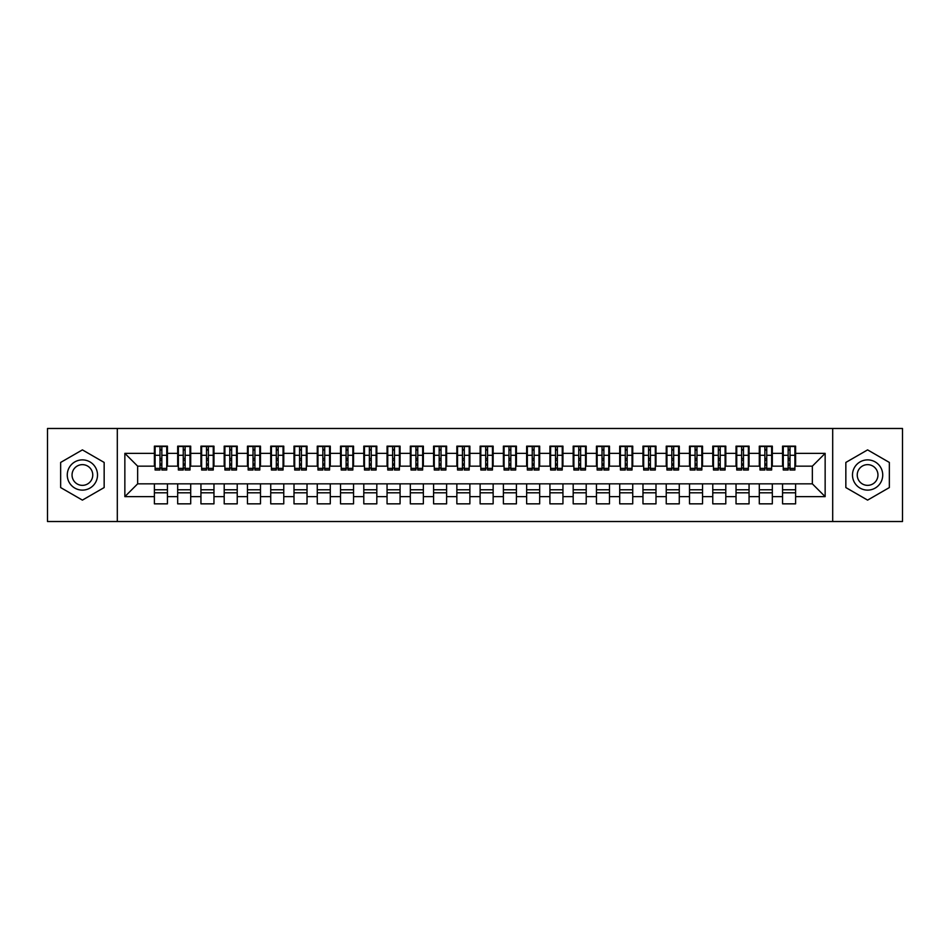 <?xml version="1.0" encoding="UTF-8"?>
<svg xmlns="http://www.w3.org/2000/svg" width="950" height="950" viewBox="0 0 950 950"><rect width="100%" height="100%" fill="white"/><g stroke="black" fill="none" stroke-linecap="round" stroke-linejoin="round"><path stroke-width="1.43" d="M832.699 521.526L902.5 521.526L902.5 428.474L832.699 428.474L832.699 521.526L117.301 521.526L117.301 428.474L47.5 428.474L47.5 521.526L117.301 521.526M788.156 460.228L790.008 460.228L788.156 460.228M795.601 489.772L782.562 489.772M782.562 492.801L795.601 492.801M764.881 460.228L766.745 460.228L764.881 460.228M772.326 489.772L759.299 489.772M759.299 492.801L772.326 492.801M741.617 460.228L743.482 460.228L741.617 460.228M749.063 489.772L736.036 489.772M736.036 492.801L749.063 492.801M718.354 460.228L720.219 460.228L718.354 460.228M725.8 489.772L712.773 489.772M712.773 492.801L725.8 492.801M695.091 460.228L696.956 460.228L695.091 460.228M702.537 489.772L689.51 489.772M689.51 492.801L702.537 492.801M671.828 460.228L673.681 460.228L671.828 460.228M679.274 489.772L666.235 489.772M666.235 492.801L679.274 492.801M648.565 460.228L650.418 460.228L648.565 460.228M655.999 489.772L642.972 489.772M642.972 492.801L655.999 492.801M625.29 460.228L627.154 460.228L625.29 460.228M632.736 489.772L619.709 489.772M619.709 492.801L632.736 492.801M602.027 460.228L603.891 460.228L602.027 460.228M609.472 489.772L596.446 489.772M596.446 492.801L609.472 492.801M578.764 460.228L580.628 460.228L578.764 460.228M586.209 489.772L573.183 489.772M573.183 492.801L586.209 492.801M555.501 460.228L557.365 460.228L555.501 460.228M562.946 489.772L549.919 489.772M549.919 492.801L562.946 492.801M532.237 460.228L534.09 460.228L532.237 460.228M539.683 489.772L526.644 489.772M526.644 492.801L539.683 492.801M508.963 460.228L510.827 460.228L508.963 460.228M516.408 489.772L503.381 489.772M503.381 492.801L516.408 492.801M485.699 460.228L487.564 460.228L485.699 460.228M493.145 489.772L480.118 489.772M480.118 492.801L493.145 492.801M462.436 460.228L464.301 460.228L462.436 460.228M469.882 489.772L456.855 489.772M456.855 492.801L469.882 492.801M439.173 460.228L441.037 460.228L439.173 460.228M446.619 489.772L433.592 489.772M433.592 492.801L446.619 492.801M415.91 460.228L417.762 460.228L415.91 460.228M423.356 489.772L410.317 489.772M410.317 492.801L423.356 492.801M392.635 460.228L394.499 460.228L392.635 460.228M400.081 489.772L387.054 489.772M387.054 492.801L400.081 492.801M369.372 460.228L371.236 460.228L369.372 460.228M376.817 489.772L363.791 489.772M363.791 492.801L376.817 492.801M346.109 460.228L347.973 460.228L346.109 460.228M353.554 489.772L340.527 489.772M340.527 492.801L353.554 492.801M322.846 460.228L324.71 460.228L322.846 460.228M330.291 489.772L317.264 489.772M317.264 492.801L330.291 492.801M299.582 460.228L301.435 460.228L299.582 460.228M307.028 489.772L294.001 489.772M294.001 492.801L307.028 492.801M276.319 460.228L278.172 460.228L276.319 460.228M283.765 489.772L270.726 489.772M270.726 492.801L283.765 492.801M253.044 460.228L254.909 460.228L253.044 460.228M260.49 489.772L247.463 489.772M247.463 492.801L260.49 492.801M229.781 460.228L231.646 460.228L229.781 460.228M237.227 489.772L224.2 489.772M224.2 492.801L237.227 492.801M206.518 460.228L208.382 460.228L206.518 460.228M213.964 489.772L200.937 489.772M200.937 492.801L213.964 492.801M183.255 460.228L185.119 460.228L183.255 460.228M190.701 489.772L177.674 489.772M177.674 492.801L190.701 492.801M832.699 428.474L117.301 428.474M155.099 466.165L137.655 466.165L124.854 453.364L124.854 496.636L154.399 496.636L154.399 503.844L167.438 503.844L167.438 496.636L177.674 496.636L177.674 503.844L190.701 503.844L190.701 496.636L200.937 496.636L200.937 503.844L213.964 503.844L213.964 496.636L224.2 496.636L224.2 503.844L237.227 503.844L237.227 496.636L247.463 496.636L247.463 503.844L260.49 503.844L260.49 496.636L270.726 496.636L270.726 503.844L283.765 503.844L283.765 496.636L294.001 496.636L294.001 503.844L307.028 503.844L307.028 496.636L317.264 496.636L317.264 503.844L330.291 503.844L330.291 496.636L340.527 496.636L340.527 503.844L353.554 503.844L353.554 496.636L363.791 496.636L363.791 503.844L376.817 503.844L376.817 496.636L387.054 496.636L387.054 503.844L400.081 503.844L400.081 496.636L410.317 496.636L410.317 503.844L423.356 503.844L423.356 496.636L433.592 496.636L433.592 503.844L446.619 503.844L446.619 496.636L456.855 496.636L456.855 503.844L469.882 503.844L469.882 496.636L480.118 496.636L480.118 503.844L493.145 503.844L493.145 496.636L503.381 496.636L503.381 503.844L516.408 503.844L516.408 496.636L526.644 496.636L526.644 503.844L539.683 503.844L539.683 496.636L549.919 496.636L549.919 503.844L562.946 503.844L562.946 496.636L573.183 496.636L573.183 503.844L586.209 503.844L586.209 496.636L596.446 496.636L596.446 503.844L609.472 503.844L609.472 496.636L619.709 496.636L619.709 503.844L632.736 503.844L632.736 496.636L642.972 496.636L642.972 503.844L655.999 503.844L655.999 496.636L666.235 496.636L666.235 503.844L679.274 503.844L679.274 496.636L689.51 496.636L689.51 503.844L702.537 503.844L702.537 496.636L712.773 496.636L712.773 503.844L725.8 503.844L725.8 496.636L736.036 496.636L736.036 503.844L749.063 503.844L749.063 496.636L759.299 496.636L759.299 503.844L772.326 503.844L772.326 496.636L782.562 496.636L782.562 503.844L795.601 503.844L795.601 483.835L812.345 483.835L812.345 466.165L794.901 466.165M124.854 453.364L154.399 453.364L154.399 466.165M812.345 466.165L825.146 453.364L795.601 453.364L795.601 446.156L782.562 446.156L782.562 453.364L772.326 453.364L772.326 446.156L759.299 446.156L759.299 453.364L749.063 453.364L749.063 446.156L736.036 446.156L736.036 453.364L725.8 453.364L725.8 446.156L712.773 446.156L712.773 453.364L702.537 453.364L702.537 446.156L689.51 446.156L689.51 453.364L679.274 453.364L679.274 446.156L666.235 446.156L666.235 453.364L655.999 453.364L655.999 446.156L642.972 446.156L642.972 453.364L632.736 453.364L632.736 446.156L619.709 446.156L619.709 453.364L609.472 453.364L609.472 446.156L596.446 446.156L596.446 453.364L586.209 453.364L586.209 446.156L573.183 446.156L573.183 453.364L562.946 453.364L562.946 446.156L549.919 446.156L549.919 453.364L539.683 453.364L539.683 446.156L526.644 446.156L526.644 453.364L516.408 453.364L516.408 446.156L503.381 446.156L503.381 453.364L493.145 453.364L493.145 446.156L480.118 446.156L480.118 453.364L469.882 453.364L469.882 446.156L456.855 446.156L456.855 453.364L446.619 453.364L446.619 446.156L433.592 446.156L433.592 453.364L423.356 453.364L423.356 446.156L410.317 446.156L410.317 453.364L400.081 453.364L400.081 446.156L387.054 446.156L387.054 453.364L376.817 453.364L376.817 446.156L363.791 446.156L363.791 453.364L353.554 453.364L353.554 446.156L340.527 446.156L340.527 453.364L330.291 453.364L330.291 446.156L317.264 446.156L317.264 453.364L307.028 453.364L307.028 446.156L294.001 446.156L294.001 453.364L283.765 453.364L283.765 446.156L270.726 446.156L270.726 453.364L260.49 453.364L260.49 446.156L247.463 446.156L247.463 453.364L237.227 453.364L237.227 446.156L224.2 446.156L224.2 453.364L213.964 453.364L213.964 446.156L200.937 446.156L200.937 453.364L190.701 453.364L190.701 446.156L177.674 446.156L177.674 453.364L167.438 453.364L167.438 446.156L154.399 446.156L154.399 453.364M825.146 453.364L825.146 496.636L795.601 496.636M772.326 496.636L772.326 483.835L795.601 483.835M782.562 496.636L782.562 483.835M795.601 453.364L795.601 466.165M749.063 496.636L749.063 483.835L772.326 483.835M759.299 496.636L759.299 483.835M782.562 453.364L782.562 466.165L771.637 466.165M772.326 453.364L772.326 466.165M725.8 496.636L725.8 483.835L749.063 483.835M736.036 496.636L736.036 483.835M759.299 453.364L759.299 466.165L748.363 466.165M749.063 453.364L749.063 466.165M702.537 496.636L702.537 483.835L725.8 483.835M712.773 496.636L712.773 483.835M736.036 453.364L736.036 466.165L725.099 466.165M725.8 453.364L725.8 466.165M679.274 496.636L679.274 483.835L702.537 483.835M689.51 496.636L689.51 483.835M712.773 453.364L712.773 466.165L701.836 466.165M702.537 453.364L702.537 466.165M655.999 496.636L655.999 483.835L679.274 483.835M666.235 496.636L666.235 483.835M689.51 453.364L689.51 466.165L678.573 466.165M679.274 453.364L679.274 466.165M632.736 496.636L632.736 483.835L655.999 483.835M642.972 496.636L642.972 483.835M666.235 453.364L666.235 466.165L655.31 466.165M655.999 453.364L655.999 466.165M609.472 496.636L609.472 483.835L632.736 483.835M619.709 496.636L619.709 483.835M642.972 453.364L642.972 466.165L632.035 466.165M632.736 453.364L632.736 466.165M586.209 496.636L586.209 483.835L609.472 483.835M596.446 496.636L596.446 483.835M619.709 453.364L619.709 466.165L608.772 466.165M609.472 453.364L609.472 466.165M562.946 496.636L562.946 483.835L586.209 483.835M573.183 496.636L573.183 483.835M596.446 453.364L596.446 466.165L585.509 466.165M586.209 453.364L586.209 466.165M539.683 496.636L539.683 483.835L562.946 483.835M549.919 496.636L549.919 483.835M573.183 453.364L573.183 466.165L562.246 466.165M562.946 453.364L562.946 466.165M516.408 496.636L516.408 483.835L539.683 483.835M526.644 496.636L526.644 483.835M549.919 453.364L549.919 466.165L538.982 466.165M539.683 453.364L539.683 466.165M493.145 496.636L493.145 483.835L516.408 483.835M503.381 496.636L503.381 483.835M526.644 453.364L526.644 466.165L515.719 466.165M516.408 453.364L516.408 466.165M469.882 496.636L469.882 483.835L493.145 483.835M480.118 496.636L480.118 483.835M503.381 453.364L503.381 466.165L492.444 466.165M493.145 453.364L493.145 466.165M446.619 496.636L446.619 483.835L469.882 483.835M456.855 496.636L456.855 483.835M480.118 453.364L480.118 466.165L469.181 466.165M469.882 453.364L469.882 466.165M423.356 496.636L423.356 483.835L446.619 483.835M433.592 496.636L433.592 483.835M456.855 453.364L456.855 466.165L445.918 466.165M446.619 453.364L446.619 466.165M400.081 496.636L400.081 483.835L423.356 483.835M410.317 496.636L410.317 483.835M433.592 453.364L433.592 466.165L422.655 466.165M423.356 453.364L423.356 466.165M376.817 496.636L376.817 483.835L400.081 483.835M387.054 496.636L387.054 483.835M410.317 453.364L410.317 466.165L399.392 466.165M400.081 453.364L400.081 466.165M353.554 496.636L353.554 483.835L376.817 483.835M363.791 496.636L363.791 483.835M387.054 453.364L387.054 466.165L376.117 466.165M376.817 453.364L376.817 466.165M330.291 496.636L330.291 483.835L353.554 483.835M340.527 496.636L340.527 483.835M363.791 453.364L363.791 466.165L352.854 466.165M353.554 453.364L353.554 466.165M307.028 496.636L307.028 483.835L330.291 483.835M317.264 496.636L317.264 483.835M340.527 453.364L340.527 466.165L329.591 466.165M330.291 453.364L330.291 466.165M283.765 496.636L283.765 483.835L307.028 483.835M294.001 496.636L294.001 483.835M317.264 453.364L317.264 466.165L306.327 466.165M307.028 453.364L307.028 466.165M260.49 496.636L260.49 483.835L283.765 483.835M270.726 496.636L270.726 483.835M294.001 453.364L294.001 466.165L283.064 466.165M283.765 453.364L283.765 466.165M237.227 496.636L237.227 483.835L260.49 483.835M247.463 496.636L247.463 483.835M270.726 453.364L270.726 466.165L259.801 466.165M260.49 453.364L260.49 466.165M213.964 496.636L213.964 483.835L237.227 483.835M224.2 496.636L224.2 483.835M247.463 453.364L247.463 466.165L236.526 466.165M237.227 453.364L237.227 466.165M190.701 496.636L190.701 483.835L213.964 483.835M200.937 496.636L200.937 483.835M224.2 453.364L224.2 466.165L213.263 466.165M213.964 453.364L213.964 466.165M167.438 496.636L167.438 483.835L190.701 483.835M177.674 496.636L177.674 483.835M200.937 453.364L200.937 466.165L190 466.165M190.701 453.364L190.701 466.165M159.992 460.228L161.844 460.228L159.992 460.228M167.438 489.772L154.399 489.772M154.399 492.801L167.438 492.801M124.854 496.636L137.655 483.835L167.438 483.835M154.399 496.636L154.399 483.835M177.674 453.364L177.674 466.165L166.737 466.165M167.438 453.364L167.438 466.165M104.156 462.436L82.401 449.884L60.646 462.436L60.646 487.564L82.401 500.116L104.156 487.564L104.156 462.436L104.156 487.564L82.401 500.116L60.646 487.564L60.646 462.436L82.401 449.884L104.156 462.436M845.844 462.436L845.844 487.564L867.599 500.116L889.354 487.564L889.354 462.436L867.599 449.884L845.844 462.436L867.599 449.884L889.354 462.436L889.354 487.564L867.599 500.116L845.844 487.564L845.844 462.436M137.655 466.165L137.655 483.835M783.263 466.165L782.562 466.165M760 466.165L759.299 466.165M736.737 466.165L736.036 466.165M713.474 466.165L712.773 466.165M690.199 466.165L689.51 466.165M666.936 466.165L666.235 466.165M643.672 466.165L642.972 466.165M620.409 466.165L619.709 466.165M597.146 466.165L596.446 466.165M573.883 466.165L573.183 466.165M550.608 466.165L549.919 466.165M527.345 466.165L526.644 466.165M504.082 466.165L503.381 466.165M480.819 466.165L480.118 466.165M457.556 466.165L456.855 466.165M434.281 466.165L433.592 466.165M411.017 466.165L410.317 466.165M387.754 466.165L387.054 466.165M364.491 466.165L363.791 466.165M341.228 466.165L340.527 466.165M317.965 466.165L317.264 466.165M294.69 466.165L294.001 466.165M271.427 466.165L270.726 466.165M248.164 466.165L247.463 466.165M224.901 466.165L224.2 466.165M201.638 466.165L200.937 466.165M178.362 466.165L177.674 466.165M825.146 496.636L812.345 483.835M155.099 446.381L166.737 446.381L155.099 446.381L155.099 470.001L159.992 470.001L159.992 446.476L166.737 446.5L166.737 470.001L161.844 470.001L161.844 446.5M159.992 449.492L161.844 449.492M159.992 468.041L161.844 468.041M161.844 465.12L159.992 465.12M159.992 463.98L161.844 463.98M167.438 457.199L166.737 457.199M167.438 460.228L166.737 460.228M155.099 457.199L154.399 457.199M155.099 460.228L154.399 460.228M178.362 446.381L190 446.381L178.362 446.381L178.362 470.001L183.255 470.001L183.255 446.476L190 446.5L190 470.001L185.119 470.001L185.119 446.5M183.255 449.492L185.119 449.492M183.255 468.041L185.119 468.041M185.119 465.12L183.255 465.12M183.255 463.98L185.119 463.98M190.701 457.199L190 457.199M190.701 460.228L190 460.228M178.362 457.199L177.674 457.199M178.362 460.228L177.674 460.228M201.638 446.381L213.263 446.381L201.638 446.381L201.638 470.001L206.518 470.001L206.518 446.476L213.263 446.5L213.263 470.001L208.382 470.001L208.382 446.5M206.518 449.492L208.382 449.492M206.518 468.041L208.382 468.041M208.382 465.12L206.518 465.12M206.518 463.98L208.382 463.98M213.964 457.199L213.263 457.199M213.964 460.228L213.263 460.228M201.638 457.199L200.937 457.199M201.638 460.228L200.937 460.228M224.901 446.381L236.526 446.381L224.901 446.381L224.901 470.001L229.781 470.001L229.781 446.476L236.526 446.5L236.526 470.001L231.646 470.001L231.646 446.5M229.781 449.492L231.646 449.492M229.781 468.041L231.646 468.041M231.646 465.12L229.781 465.12M229.781 463.98L231.646 463.98M237.227 457.199L236.526 457.199M237.227 460.228L236.526 460.228M224.901 457.199L224.2 457.199M224.901 460.228L224.2 460.228M248.164 446.381L259.801 446.381L248.164 446.381L248.164 470.001L253.044 470.001L253.044 446.476L259.801 446.5L259.801 470.001L254.909 470.001L254.909 446.5M253.044 449.492L254.909 449.492M253.044 468.041L254.909 468.041M254.909 465.12L253.044 465.12M253.044 463.98L254.909 463.98M260.49 457.199L259.801 457.199M260.49 460.228L259.801 460.228M248.164 457.199L247.463 457.199M248.164 460.228L247.463 460.228M82.401 459.883A15.117 15.117 0 0 0 67.272 475A15.117 15.117 0 0 0 82.401 490.117A15.117 15.117 0 0 0 97.518 475A15.117 15.117 0 0 0 82.401 459.883M82.401 464.645A10.355 10.355 0 0 0 72.046 475A10.355 10.355 0 0 0 82.401 485.355A10.355 10.355 0 0 0 92.756 475A10.355 10.355 0 0 0 82.401 464.645M867.599 459.883A15.117 15.117 0 0 0 852.482 475A15.117 15.117 0 0 0 867.599 490.117A15.117 15.117 0 0 0 882.728 475A15.117 15.117 0 0 0 867.599 459.883M867.599 464.645A10.355 10.355 0 0 0 857.244 475A10.355 10.355 0 0 0 867.599 485.355A10.355 10.355 0 0 0 877.954 475A10.355 10.355 0 0 0 867.599 464.645M271.427 446.381L283.064 446.381L271.427 446.381L271.427 470.001L276.319 470.001L276.319 446.476L283.064 446.5L283.064 470.001L278.172 470.001L278.172 446.5M276.319 449.492L278.172 449.492M276.319 468.041L278.172 468.041M278.172 465.12L276.319 465.12M276.319 463.98L278.172 463.98M283.765 457.199L283.064 457.199M283.765 460.228L283.064 460.228M271.427 457.199L270.726 457.199M271.427 460.228L270.726 460.228M294.69 446.381L306.327 446.381L294.69 446.381L294.69 470.001L299.582 470.001L299.582 446.476L306.327 446.5L306.327 470.001L301.435 470.001L301.435 446.5M299.582 449.492L301.435 449.492M299.582 468.041L301.435 468.041M301.435 465.12L299.582 465.12M299.582 463.98L301.435 463.98M307.028 457.199L306.327 457.199M307.028 460.228L306.327 460.228M294.69 457.199L294.001 457.199M294.69 460.228L294.001 460.228M317.965 446.381L329.591 446.381L317.965 446.381L317.965 470.001L322.846 470.001L322.846 446.476L329.591 446.5L329.591 470.001L324.71 470.001L324.71 446.5M322.846 449.492L324.71 449.492M322.846 468.041L324.71 468.041M324.71 465.12L322.846 465.12M322.846 463.98L324.71 463.98M330.291 457.199L329.591 457.199M330.291 460.228L329.591 460.228M317.965 457.199L317.264 457.199M317.965 460.228L317.264 460.228M341.228 446.381L352.854 446.381L341.228 446.381L341.228 470.001L346.109 470.001L346.109 446.476L352.854 446.5L352.854 470.001L347.973 470.001L347.973 446.5M346.109 449.492L347.973 449.492M346.109 468.041L347.973 468.041M347.973 465.12L346.109 465.12M346.109 463.98L347.973 463.98M353.554 457.199L352.854 457.199M353.554 460.228L352.854 460.228M341.228 457.199L340.527 457.199M341.228 460.228L340.527 460.228M364.491 446.381L376.117 446.381L364.491 446.381L364.491 470.001L369.372 470.001L369.372 446.476L376.117 446.5L376.117 470.001L371.236 470.001L371.236 446.5M369.372 449.492L371.236 449.492M369.372 468.041L371.236 468.041M371.236 465.12L369.372 465.12M369.372 463.98L371.236 463.98M376.817 457.199L376.117 457.199M376.817 460.228L376.117 460.228M364.491 457.199L363.791 457.199M364.491 460.228L363.791 460.228M387.754 446.381L399.392 446.381L387.754 446.381L387.754 470.001L392.635 470.001L392.635 446.476L399.392 446.5L399.392 470.001L394.499 470.001L394.499 446.5M392.635 449.492L394.499 449.492M392.635 468.041L394.499 468.041M394.499 465.12L392.635 465.12M392.635 463.98L394.499 463.98M400.081 457.199L399.392 457.199M400.081 460.228L399.392 460.228M387.754 457.199L387.054 457.199M387.754 460.228L387.054 460.228M411.017 446.381L422.655 446.381L411.017 446.381L411.017 470.001L415.91 470.001L415.91 446.476L422.655 446.5L422.655 470.001L417.762 470.001L417.762 446.5M415.91 449.492L417.762 449.492M415.91 468.041L417.762 468.041M417.762 465.12L415.91 465.12M415.91 463.98L417.762 463.98M423.356 457.199L422.655 457.199M423.356 460.228L422.655 460.228M411.017 457.199L410.317 457.199M411.017 460.228L410.317 460.228M434.281 446.381L445.918 446.381L434.281 446.381L434.281 470.001L439.173 470.001L439.173 446.476L445.918 446.5L445.918 470.001L441.037 470.001L441.037 446.5M439.173 449.492L441.037 449.492M439.173 468.041L441.037 468.041M441.037 465.12L439.173 465.12M439.173 463.98L441.037 463.98M446.619 457.199L445.918 457.199M446.619 460.228L445.918 460.228M434.281 457.199L433.592 457.199M434.281 460.228L433.592 460.228M457.556 446.381L469.181 446.381L457.556 446.381L457.556 470.001L462.436 470.001L462.436 446.476L469.181 446.5L469.181 470.001L464.301 470.001L464.301 446.5M462.436 449.492L464.301 449.492M462.436 468.041L464.301 468.041M464.301 465.12L462.436 465.12M462.436 463.98L464.301 463.98M469.882 457.199L469.181 457.199M469.882 460.228L469.181 460.228M457.556 457.199L456.855 457.199M457.556 460.228L456.855 460.228M480.819 446.381L492.444 446.381L480.819 446.381L480.819 470.001L485.699 470.001L485.699 446.476L492.444 446.5L492.444 470.001L487.564 470.001L487.564 446.5M485.699 449.492L487.564 449.492M485.699 468.041L487.564 468.041M487.564 465.12L485.699 465.12M485.699 463.98L487.564 463.98M493.145 457.199L492.444 457.199M493.145 460.228L492.444 460.228M480.819 457.199L480.118 457.199M480.819 460.228L480.118 460.228M504.082 446.381L515.719 446.381L504.082 446.381L504.082 470.001L508.963 470.001L508.963 446.476L515.719 446.5L515.719 470.001L510.827 470.001L510.827 446.5M508.963 449.492L510.827 449.492M508.963 468.041L510.827 468.041M510.827 465.12L508.963 465.12M508.963 463.98L510.827 463.98M516.408 457.199L515.719 457.199M516.408 460.228L515.719 460.228M504.082 457.199L503.381 457.199M504.082 460.228L503.381 460.228M527.345 446.381L538.982 446.381L527.345 446.381L527.345 470.001L532.237 470.001L532.237 446.476L538.982 446.5L538.982 470.001L534.09 470.001L534.09 446.5M532.237 449.492L534.09 449.492M532.237 468.041L534.09 468.041M534.09 465.12L532.237 465.12M532.237 463.98L534.09 463.98M539.683 457.199L538.982 457.199M539.683 460.228L538.982 460.228M527.345 457.199L526.644 457.199M527.345 460.228L526.644 460.228M550.608 446.381L562.246 446.381L550.608 446.381L550.608 470.001L555.501 470.001L555.501 446.476L562.246 446.5L562.246 470.001L557.365 470.001L557.365 446.5M555.501 449.492L557.365 449.492M555.501 468.041L557.365 468.041M557.365 465.12L555.501 465.12M555.501 463.98L557.365 463.98M562.946 457.199L562.246 457.199M562.946 460.228L562.246 460.228M550.608 457.199L549.919 457.199M550.608 460.228L549.919 460.228M573.883 446.381L585.509 446.381L573.883 446.381L573.883 470.001L578.764 470.001L578.764 446.476L585.509 446.5L585.509 470.001L580.628 470.001L580.628 446.5M578.764 449.492L580.628 449.492M578.764 468.041L580.628 468.041M580.628 465.12L578.764 465.12M578.764 463.98L580.628 463.98M586.209 457.199L585.509 457.199M586.209 460.228L585.509 460.228M573.883 457.199L573.183 457.199M573.883 460.228L573.183 460.228M597.146 446.381L608.772 446.381L597.146 446.381L597.146 470.001L602.027 470.001L602.027 446.476L608.772 446.5L608.772 470.001L603.891 470.001L603.891 446.5M602.027 449.492L603.891 449.492M602.027 468.041L603.891 468.041M603.891 465.12L602.027 465.12M602.027 463.98L603.891 463.98M609.472 457.199L608.772 457.199M609.472 460.228L608.772 460.228M597.146 457.199L596.446 457.199M597.146 460.228L596.446 460.228M620.409 446.381L632.035 446.381L620.409 446.381L620.409 470.001L625.29 470.001L625.29 446.476L632.035 446.5L632.035 470.001L627.154 470.001L627.154 446.5M625.29 449.492L627.154 449.492M625.29 468.041L627.154 468.041M627.154 465.12L625.29 465.12M625.29 463.98L627.154 463.98M632.736 457.199L632.035 457.199M632.736 460.228L632.035 460.228M620.409 457.199L619.709 457.199M620.409 460.228L619.709 460.228M643.672 446.381L655.31 446.381L643.672 446.381L643.672 470.001L648.565 470.001L648.565 446.476L655.31 446.5L655.31 470.001L650.418 470.001L650.418 446.5M648.565 449.492L650.418 449.492M648.565 468.041L650.418 468.041M650.418 465.12L648.565 465.12M648.565 463.98L650.418 463.98M655.999 457.199L655.31 457.199M655.999 460.228L655.31 460.228M643.672 457.199L642.972 457.199M643.672 460.228L642.972 460.228M666.936 446.381L678.573 446.381L666.936 446.381L666.936 470.001L671.828 470.001L671.828 446.476L678.573 446.5L678.573 470.001L673.681 470.001L673.681 446.5M671.828 449.492L673.681 449.492M671.828 468.041L673.681 468.041M673.681 465.12L671.828 465.12M671.828 463.98L673.681 463.98M679.274 457.199L678.573 457.199M679.274 460.228L678.573 460.228M666.936 457.199L666.235 457.199M666.936 460.228L666.235 460.228M690.199 446.381L701.836 446.381L690.199 446.381L690.199 470.001L695.091 470.001L695.091 446.476L701.836 446.5L701.836 470.001L696.956 470.001L696.956 446.5M695.091 449.492L696.956 449.492M695.091 468.041L696.956 468.041M696.956 465.12L695.091 465.12M695.091 463.98L696.956 463.98M702.537 457.199L701.836 457.199M702.537 460.228L701.836 460.228M690.199 457.199L689.51 457.199M690.199 460.228L689.51 460.228M713.474 446.381L725.099 446.381L713.474 446.381L713.474 470.001L718.354 470.001L718.354 446.476L725.099 446.5L725.099 470.001L720.219 470.001L720.219 446.5M718.354 449.492L720.219 449.492M718.354 468.041L720.219 468.041M720.219 465.12L718.354 465.12M718.354 463.98L720.219 463.98M725.8 457.199L725.099 457.199M725.8 460.228L725.099 460.228M713.474 457.199L712.773 457.199M713.474 460.228L712.773 460.228M736.737 446.381L748.363 446.381L736.737 446.381L736.737 470.001L741.617 470.001L741.617 446.476L748.363 446.5L748.363 470.001L743.482 470.001L743.482 446.5M741.617 449.492L743.482 449.492M741.617 468.041L743.482 468.041M743.482 465.12L741.617 465.12M741.617 463.98L743.482 463.98M749.063 457.199L748.363 457.199M749.063 460.228L748.363 460.228M736.737 457.199L736.036 457.199M736.737 460.228L736.036 460.228M760 446.381L771.637 446.381L760 446.381L760 470.001L764.881 470.001L764.881 446.476L771.637 446.5L771.637 470.001L766.745 470.001L766.745 446.5M764.881 449.492L766.745 449.492M764.881 468.041L766.745 468.041M766.745 465.12L764.881 465.12M764.881 463.98L766.745 463.98M772.326 457.199L771.637 457.199M772.326 460.228L771.637 460.228M760 457.199L759.299 457.199M760 460.228L759.299 460.228M783.263 446.381L794.901 446.381L783.263 446.381L783.263 470.001L788.156 470.001L788.156 446.476L794.901 446.5L794.901 470.001L790.008 470.001L790.008 446.5M788.156 449.492L790.008 449.492M788.156 468.041L790.008 468.041M790.008 465.12L788.156 465.12M788.156 463.98L790.008 463.98M795.601 457.199L794.901 457.199M795.601 460.228L794.901 460.228M783.263 457.199L782.562 457.199M783.263 460.228L782.562 460.228M155.099 446.5L159.992 446.5M161.844 468.397L166.737 468.397M161.844 455.299L166.737 455.299M155.099 468.397L159.992 468.397M155.099 455.299L159.992 455.299M159.992 458.446L161.844 458.446M159.992 450.11L161.844 450.11M178.362 446.5L183.255 446.5M185.119 468.397L190 468.397M185.119 455.299L190 455.299M178.362 468.397L183.255 468.397M178.362 455.299L183.255 455.299M183.255 458.446L185.119 458.446M183.255 450.11L185.119 450.11M201.638 446.5L206.518 446.5M208.382 468.397L213.263 468.397M208.382 455.299L213.263 455.299M201.638 468.397L206.518 468.397M201.638 455.299L206.518 455.299M206.518 458.446L208.382 458.446M206.518 450.11L208.382 450.11M224.901 446.5L229.781 446.5M231.646 468.397L236.526 468.397M231.646 455.299L236.526 455.299M224.901 468.397L229.781 468.397M224.901 455.299L229.781 455.299M229.781 458.446L231.646 458.446M229.781 450.11L231.646 450.11M248.164 446.5L253.044 446.5M254.909 468.397L259.801 468.397M254.909 455.299L259.801 455.299M248.164 468.397L253.044 468.397M248.164 455.299L253.044 455.299M253.044 458.446L254.909 458.446M253.044 450.11L254.909 450.11M271.427 446.5L276.319 446.5M278.172 468.397L283.064 468.397M278.172 455.299L283.064 455.299M271.427 468.397L276.319 468.397M271.427 455.299L276.319 455.299M276.319 458.446L278.172 458.446M276.319 450.11L278.172 450.11M294.69 446.5L299.582 446.5M301.435 468.397L306.327 468.397M301.435 455.299L306.327 455.299M294.69 468.397L299.582 468.397M294.69 455.299L299.582 455.299M299.582 458.446L301.435 458.446M299.582 450.11L301.435 450.11M317.965 446.5L322.846 446.5M324.71 468.397L329.591 468.397M324.71 455.299L329.591 455.299M317.965 468.397L322.846 468.397M317.965 455.299L322.846 455.299M322.846 458.446L324.71 458.446M322.846 450.11L324.71 450.11M341.228 446.5L346.109 446.5M347.973 468.397L352.854 468.397M347.973 455.299L352.854 455.299M341.228 468.397L346.109 468.397M341.228 455.299L346.109 455.299M346.109 458.446L347.973 458.446M346.109 450.11L347.973 450.11M364.491 446.5L369.372 446.5M371.236 468.397L376.117 468.397M371.236 455.299L376.117 455.299M364.491 468.397L369.372 468.397M364.491 455.299L369.372 455.299M369.372 458.446L371.236 458.446M369.372 450.11L371.236 450.11M387.754 446.5L392.635 446.5M394.499 468.397L399.392 468.397M394.499 455.299L399.392 455.299M387.754 468.397L392.635 468.397M387.754 455.299L392.635 455.299M392.635 458.446L394.499 458.446M392.635 450.11L394.499 450.11M411.017 446.5L415.91 446.5M417.762 468.397L422.655 468.397M417.762 455.299L422.655 455.299M411.017 468.397L415.91 468.397M411.017 455.299L415.91 455.299M415.91 458.446L417.762 458.446M415.91 450.11L417.762 450.11M434.281 446.5L439.173 446.5M441.037 468.397L445.918 468.397M441.037 455.299L445.918 455.299M434.281 468.397L439.173 468.397M434.281 455.299L439.173 455.299M439.173 458.446L441.037 458.446M439.173 450.11L441.037 450.11M457.556 446.5L462.436 446.5M464.301 468.397L469.181 468.397M464.301 455.299L469.181 455.299M457.556 468.397L462.436 468.397M457.556 455.299L462.436 455.299M462.436 458.446L464.301 458.446M462.436 450.11L464.301 450.11M480.819 446.5L485.699 446.5M487.564 468.397L492.444 468.397M487.564 455.299L492.444 455.299M480.819 468.397L485.699 468.397M480.819 455.299L485.699 455.299M485.699 458.446L487.564 458.446M485.699 450.11L487.564 450.11M504.082 446.5L508.963 446.5M510.827 468.397L515.719 468.397M510.827 455.299L515.719 455.299M504.082 468.397L508.963 468.397M504.082 455.299L508.963 455.299M508.963 458.446L510.827 458.446M508.963 450.11L510.827 450.11M527.345 446.5L532.237 446.5M534.09 468.397L538.982 468.397M534.09 455.299L538.982 455.299M527.345 468.397L532.237 468.397M527.345 455.299L532.237 455.299M532.237 458.446L534.09 458.446M532.237 450.11L534.09 450.11M550.608 446.5L555.501 446.5M557.365 468.397L562.246 468.397M557.365 455.299L562.246 455.299M550.608 468.397L555.501 468.397M550.608 455.299L555.501 455.299M555.501 458.446L557.365 458.446M555.501 450.11L557.365 450.11M573.883 446.5L578.764 446.5M580.628 468.397L585.509 468.397M580.628 455.299L585.509 455.299M573.883 468.397L578.764 468.397M573.883 455.299L578.764 455.299M578.764 458.446L580.628 458.446M578.764 450.11L580.628 450.11M597.146 446.5L602.027 446.5M603.891 468.397L608.772 468.397M603.891 455.299L608.772 455.299M597.146 468.397L602.027 468.397M597.146 455.299L602.027 455.299M602.027 458.446L603.891 458.446M602.027 450.11L603.891 450.11M620.409 446.5L625.29 446.5M627.154 468.397L632.035 468.397M627.154 455.299L632.035 455.299M620.409 468.397L625.29 468.397M620.409 455.299L625.29 455.299M625.29 458.446L627.154 458.446M625.29 450.11L627.154 450.11M643.672 446.5L648.565 446.5M650.418 468.397L655.31 468.397M650.418 455.299L655.31 455.299M643.672 468.397L648.565 468.397M643.672 455.299L648.565 455.299M648.565 458.446L650.418 458.446M648.565 450.11L650.418 450.11M666.936 446.5L671.828 446.5M673.681 468.397L678.573 468.397M673.681 455.299L678.573 455.299M666.936 468.397L671.828 468.397M666.936 455.299L671.828 455.299M671.828 458.446L673.681 458.446M671.828 450.11L673.681 450.11M690.199 446.5L695.091 446.5M696.956 468.397L701.836 468.397M696.956 455.299L701.836 455.299M690.199 468.397L695.091 468.397M690.199 455.299L695.091 455.299M695.091 458.446L696.956 458.446M695.091 450.11L696.956 450.11M713.474 446.5L718.354 446.5M720.219 468.397L725.099 468.397M720.219 455.299L725.099 455.299M713.474 468.397L718.354 468.397M713.474 455.299L718.354 455.299M718.354 458.446L720.219 458.446M718.354 450.11L720.219 450.11M736.737 446.5L741.617 446.5M743.482 468.397L748.363 468.397M743.482 455.299L748.363 455.299M736.737 468.397L741.617 468.397M736.737 455.299L741.617 455.299M741.617 458.446L743.482 458.446M741.617 450.11L743.482 450.11M760 446.5L764.881 446.5M766.745 468.397L771.637 468.397M766.745 455.299L771.637 455.299M760 468.397L764.881 468.397M760 455.299L764.881 455.299M764.881 458.446L766.745 458.446M764.881 450.11L766.745 450.11M783.263 446.5L788.156 446.5M790.008 468.397L794.901 468.397M790.008 455.299L794.901 455.299M783.263 468.397L788.156 468.397M783.263 455.299L788.156 455.299M788.156 458.446L790.008 458.446M788.156 450.11L790.008 450.11"/></g></svg>
